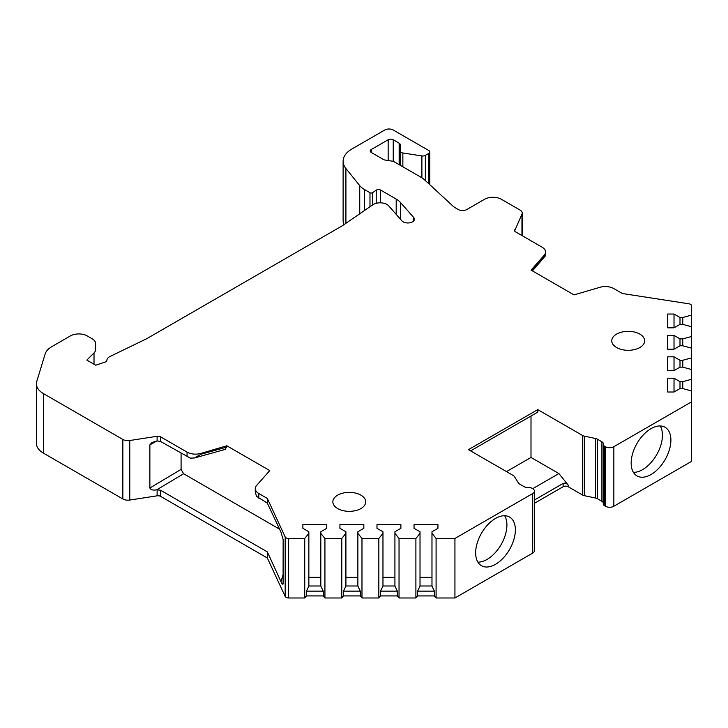 <?xml version="1.0" encoding="UTF-8"?>
<svg xmlns="http://www.w3.org/2000/svg" width="728" height="728" viewBox="0 0 728 728"><rect width="100%" height="100%" fill="white"/><g stroke="black" fill="none" stroke-linecap="round" stroke-linejoin="round"><path stroke-width="1.09" d="M413.677 220.912L413.677 217.463A6.57 3.795 180 0 1 414.396 219.183A6.57 3.795 180 0 1 409.354 222.877A6.57 3.795 180 0 1 401.965 220.912L388.652 205.824A9.564 5.524 0 0 0 372.809 204.786L342.56 225.598A11.957 6.898 0 0 1 341.851 226.044L147.102 338.484A11.957 6.898 0 0 1 146.328 338.893L110.274 356.356A9.564 5.524 0 0 0 106.87 360.378A3.585 2.075 0 0 1 105.078 362.098L95.714 365.219L86.841 360.096L94.012 352.925A11.957 6.898 0 0 0 95.614 349.476L95.614 343.616A11.957 6.898 0 0 0 92.11 338.738L87.26 335.945A11.957 6.898 0 0 0 70.361 335.945L51.761 346.674A23.906 13.805 0 0 0 45.127 354.036L36.764 381.417A23.906 13.805 0 0 0 36.4 383.811A23.906 13.805 0 0 0 43.398 393.575L122.85 439.439A7.171 4.141 0 0 0 129.775 440.513L129.775 500.054A7.171 4.141 180 0 1 122.85 498.98L43.398 453.107A23.906 13.805 0 0 1 36.4 443.352L36.4 383.811M413.677 217.463L400.373 202.375A22.714 13.113 0 0 0 396.196 199.062L380.626 190.072A2.985 1.729 0 0 0 376.221 190.181L372.636 192.647L372.636 204.905M371.262 149.531L371.262 152.461A3.585 2.075 0 0 1 370.206 150.996A3.585 2.075 0 0 1 371.262 149.531L388.161 139.767A3.585 2.075 0 0 1 393.238 139.767L399.153 143.189A3.585 2.075 0 0 1 400.2 144.654L400.2 150.978A3.585 2.075 0 0 0 402.857 152.98L421.894 155.919A3.585 2.075 0 0 0 425.352 155.382L428.737 153.435A3.585 2.075 0 0 0 429.784 151.97A3.585 2.075 0 0 0 428.737 150.505L393.238 130.012A5.979 3.449 0 0 0 384.784 130.012L351.87 149.013A29.884 17.254 0 0 0 343.115 161.216A29.884 17.254 0 0 0 345.918 168.505L359.732 185.622A23.906 13.805 0 0 0 364.501 189.544L369.988 192.72A1.793 1.037 0 0 0 372.636 192.647M371.262 152.461L383.483 159.514A3.585 2.075 0 0 0 385.094 160.051L392.474 161.197A3.585 2.075 0 0 1 394.085 161.725L421.13 177.341A23.906 13.805 0 0 1 424.497 179.789L452.589 205.742A23.906 13.805 180 0 0 455.956 208.19L458.322 209.555A5.979 3.449 180 0 0 466.766 209.555L484.52 199.308A11.957 6.898 0 0 1 501.428 199.308L520.101 210.092A7.171 4.141 0 0 1 522.204 213.022A7.171 4.141 0 0 1 521.958 214.087L514.641 230.94M545.554 252.043L545.472 255.774L544.253 256.065L544.253 255.173A11.957 6.898 0 0 0 545.554 252.043A11.957 6.898 0 0 0 542.06 247.165L515.57 231.868A3.585 2.075 180 0 1 514.514 230.403A3.585 2.075 180 0 1 514.641 229.866M544.253 255.173L531.076 270.106L574.037 294.904L599.899 287.305A11.957 6.898 0 0 1 613.777 288.57L622.322 293.502L688.943 303.813A3.585 2.075 0 0 1 691.6 305.805L691.6 315.097L682.764 317.481L679.998 317.481L674.019 314.032L667.694 314.032L667.694 327.827L674.019 327.827L679.998 324.379L682.764 324.379L691.6 326.754L691.6 336.491L682.764 338.875L679.998 338.875L674.019 335.426L667.694 335.426L667.694 349.222L674.019 349.222L679.998 345.773L682.764 345.773L691.6 348.148L691.6 357.885L682.764 360.269L679.998 360.269L674.019 356.811L667.694 356.811L667.694 370.616L674.019 370.616L679.998 367.167L682.764 367.167L691.6 369.542L691.6 379.279L682.764 381.663L679.998 381.663L674.019 378.205L667.694 378.205L667.694 392.01L674.019 392.01L679.998 388.561L682.764 388.561L691.6 390.936L691.6 461.352L613.841 506.251L613.841 446.71L691.6 401.82M304.732 538.456L304.732 597.988L288.643 597.988A3.585 2.075 180 0 1 285.176 596.46L285.176 536.918A3.585 2.075 0 0 0 288.643 538.456L304.732 538.456L308.854 533.351L308.854 531.759L302.875 528.31L302.875 524.651L326.781 524.651L326.781 528.31L320.811 531.759L320.811 533.351L324.925 538.456L341.787 538.456L345.909 533.351L345.909 531.759L339.93 528.31L339.93 524.651L363.836 524.651L363.836 528.31L357.867 531.759L357.867 533.351L361.98 538.456L378.842 538.456L382.964 533.351L382.964 531.759L376.986 528.31L376.986 524.651L400.891 524.651L400.891 528.31L394.922 531.759L394.922 533.351L399.035 538.456L415.897 538.456L420.02 533.351L420.02 531.759L414.041 528.31L414.041 524.651L437.947 524.651L437.947 528.31L431.977 531.759L431.977 533.351L436.09 538.456L454.936 538.456L532.696 493.557A5.979 3.449 0 0 0 534.452 491.118A5.979 3.449 0 0 0 532.696 488.679L531.959 488.251A4.777 2.757 0 0 0 528.046 487.46A4.777 2.757 0 0 1 524.142 486.668L519.592 484.038A4.777 2.757 0 0 1 518.482 483.037L514.368 476.512A4.777 2.757 0 0 0 513.258 475.502L468.459 449.64L537.765 409.627L582.564 435.49A4.777 2.757 0 0 0 584.311 436.136L595.604 438.502A4.777 2.757 0 0 1 597.351 439.148L601.901 441.778A4.777 2.757 0 0 1 603.303 443.725A4.777 2.757 0 0 1 603.275 444.025A4.777 2.757 0 0 0 603.248 444.335A4.777 2.757 0 0 0 604.65 446.282L605.387 446.71A5.979 3.449 0 0 0 613.841 446.71M285.176 536.918L267.331 498.462L258.786 493.52A11.957 6.898 0 0 1 255.282 488.643A11.957 6.898 0 0 1 256.584 485.512L269.76 470.579L226.799 445.782L200.937 453.389A11.957 6.898 0 0 1 187.06 452.115L160.57 436.827L160.57 441.477L190.281 458.103L194.449 457.985L200.937 454.272L200.937 453.389M129.775 440.513L157.112 436.29A3.585 2.075 180 0 1 160.57 436.827M95.614 343.616L95.614 349.476M639.83 334.106A16.435 9.491 0 0 0 621.921 332.05A16.435 9.491 0 0 0 611.775 340.822A16.435 9.491 0 0 0 616.589 347.529A16.435 9.491 0 0 0 634.498 349.586A16.435 9.491 0 0 0 644.644 340.822A16.435 9.491 0 0 0 639.83 334.106M337.665 508.563A16.435 9.491 180 0 1 332.851 501.856A16.435 9.491 180 0 1 342.997 493.093A16.435 9.491 180 0 1 360.906 495.149A16.435 9.491 180 0 1 365.72 501.856A16.435 9.491 180 0 1 355.573 510.619A16.435 9.491 180 0 1 337.665 508.563M343.115 161.216L343.115 220.748A29.884 17.254 0 0 0 343.898 224.679M285.176 596.46L267.331 557.994L160.57 496.36A3.585 2.075 0 0 0 157.112 495.823L129.775 500.054M304.732 597.988L306.406 595.923L306.406 591.136L308.854 586.113L308.854 533.351M324.925 538.456L324.925 597.988L323.25 595.923L306.406 595.923M324.925 597.988L341.787 597.988L343.461 595.923L343.461 591.136L345.909 586.113L345.909 533.351M361.98 538.456L361.98 597.988L360.305 595.923L343.461 595.923M361.98 597.988L378.842 597.988L380.517 595.923L380.517 591.136L382.964 586.113L382.964 533.351M399.035 538.456L399.035 597.988L397.361 595.923L380.517 595.923M399.035 597.988L415.897 597.988L417.572 595.923L417.572 591.136L420.02 586.113L420.02 533.351M436.09 538.456L436.09 597.988L434.416 595.923L417.572 595.923M436.09 597.988L454.936 597.988L532.696 553.098A5.979 3.449 0 0 0 534.452 550.659L534.452 491.118M582.564 435.49L582.564 495.022L568.195 486.732A3.585 2.075 0 0 0 563.126 486.732L534.452 503.285M582.564 495.022A4.777 2.757 0 0 0 584.311 495.668L595.604 498.043A4.777 2.757 0 0 1 597.351 498.68L601.901 501.31A4.777 2.757 0 0 1 603.248 502.83M603.275 503.567A4.777 2.757 0 0 0 603.248 503.867A4.777 2.757 0 0 0 604.65 505.824L605.387 506.251A5.979 3.449 0 0 0 613.841 506.251M454.936 538.456L454.936 597.988M475.648 552.852A28.092 16.216 -60 0 1 487.906 524.579A28.092 16.216 -60 0 1 509.555 517.053A28.092 16.216 -60 0 1 515.369 529.911A28.092 16.216 -60 0 1 503.112 558.185A28.092 16.216 -60 0 1 481.463 565.711A28.092 16.216 -60 0 1 475.648 552.852M631.167 463.063A28.092 16.216 -60 0 1 643.425 434.789A28.092 16.216 -60 0 1 665.074 427.263A28.092 16.216 -60 0 1 670.888 440.121A28.092 16.216 -60 0 1 658.631 468.395A28.092 16.216 -60 0 1 636.982 475.921A28.092 16.216 -60 0 1 631.167 463.063M504.677 515.743A28.092 16.216 -60 0 1 506.915 525.034A28.092 16.216 -60 0 1 477.887 562.143M660.196 425.953A28.092 16.216 -60 0 1 662.444 435.244A28.092 16.216 -60 0 1 633.405 472.354M415.897 538.456L415.897 597.988M378.842 538.456L378.842 597.988M341.787 538.456L341.787 597.988M434.416 595.923L434.416 591.136L431.977 586.113L431.977 533.351M431.977 585.985L420.02 585.985M434.416 591.136L417.572 591.136M420.02 577.359L431.977 577.359M414.041 524.651L414.041 528.31M437.947 524.651L437.947 528.31M397.361 595.923L397.361 591.136L394.922 586.113L394.922 533.351M394.922 585.985L382.964 585.985M397.361 591.136L380.517 591.136M382.964 577.359L394.922 577.359M376.986 524.651L376.986 528.31M400.891 524.651L400.891 528.31M360.305 595.923L360.305 591.136L357.867 586.113L357.867 533.351M357.867 585.985L345.909 585.985M360.305 591.136L343.461 591.136M345.909 577.359L357.867 577.359M339.93 524.651L339.93 528.31M363.836 524.651L363.836 528.31M323.25 595.923L323.25 591.136L320.811 586.113L320.811 533.351M320.811 585.985L308.854 585.985M323.25 591.136L306.406 591.136M308.854 577.359L320.811 577.359M302.875 524.651L302.875 528.31M326.781 524.651L326.781 528.31M181.081 453.317L181.081 469.369L183.62 473.755L156.802 489.78L160.57 490.244L267.331 551.879L267.331 557.994M267.331 551.879L280.972 581.645L283.147 574.374M267.331 498.462L267.331 503.112L280.972 532.123L283.147 539.648L283.083 584.038M283.147 583.483C282.783 584.812 282.055 584.193 280.972 581.645M255.282 488.643L255.282 492.137L256.493 496.332L267.331 503.112M160.57 441.477L157.112 440.913L151.943 442.488L149.868 444.872L156.92 440.941M156.802 489.78C153.189 490.508 150.878 489.917 149.868 488.015L149.868 444.872M194.449 457.985L225.443 449.34L226.799 445.782M183.62 473.755L279.57 529.156M506.497 471.598L531.003 457.448L531.003 416.007M537.765 409.627L537.765 412.103L470.606 450.878M531.003 457.448L558.904 473.555L568.195 485.121L568.195 486.732M534.452 499.99L563.126 483.428C564.919 482.719 566.611 483.283 568.195 485.121M558.904 473.555L532.696 488.679M691.6 315.097L691.6 326.754M691.6 336.491L691.6 348.148M691.6 357.885L691.6 369.542M691.6 379.279L691.6 390.936M682.764 317.481L682.764 324.379M679.998 317.481L679.998 324.379M674.019 314.032L674.019 327.827M667.694 314.032L667.694 327.827M400.2 150.978L400.2 165.265M682.764 338.875L682.764 345.773M679.998 338.875L679.998 345.773M674.019 335.426L674.019 349.222M667.694 335.426L667.694 349.222M682.764 360.269L682.764 367.167M679.998 360.269L679.998 367.167M674.019 356.811L674.019 370.616M667.694 356.811L667.694 370.616M682.764 381.663L682.764 388.561M679.998 381.663L679.998 388.561M674.019 378.205L674.019 392.01M667.694 378.205L667.694 392.01M400.373 202.375L400.373 219.101M532.696 553.098L532.696 493.557M288.643 597.988L288.643 538.456M160.57 490.244L160.57 496.36M258.786 498.18L258.786 493.52M187.06 456.765L187.06 452.115M157.112 489.735L157.112 495.823M157.112 436.29L157.112 440.913M122.85 439.439L122.85 498.98M43.398 393.575L43.398 453.107M94.012 352.925L94.012 364.237M181.081 469.369L149.868 488.015M226.799 447.056L200.937 454.272M584.311 436.136L584.311 495.668M595.604 438.502L595.604 498.043M597.351 439.148L597.351 498.68M601.901 441.778L601.901 501.31M604.65 446.282L604.65 505.824M605.387 446.71L605.387 506.251M563.126 483.428L563.126 486.732M544.253 256.065L531.813 270.525M521.958 235.563L521.958 214.087M388.161 139.767L388.161 160.524M393.238 139.767L393.238 161.37M399.153 143.189L399.153 164.655M402.857 152.98L402.857 166.794M421.894 155.919L421.894 177.805M425.352 155.382L425.352 180.58M428.737 153.435L428.737 183.702M345.918 168.505L345.918 223.287M359.732 185.622L359.732 213.777M364.501 189.544L364.501 210.501M369.988 192.72L369.988 206.725M376.221 190.181L376.221 203.294M380.626 190.072L380.626 202.821M396.196 199.062L396.196 214.369M603.248 503.867L603.248 444.335M545.472 255.774L532.459 270.898M522.204 235.699L522.204 213.022M429.784 184.675L429.784 151.97"/></g></svg>
